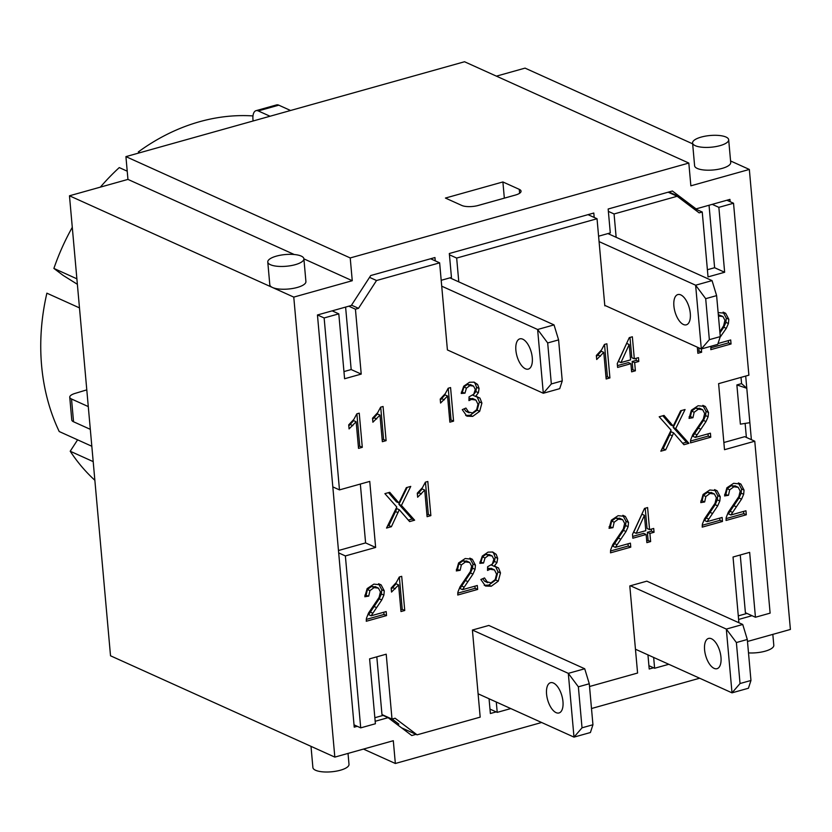 <?xml version="1.0" encoding="UTF-8"?>
<svg xmlns="http://www.w3.org/2000/svg" width="832" height="832" viewBox="0 0 832 832"><rect width="100%" height="100%" fill="white"/><g stroke="black" fill="none" stroke-linecap="round" stroke-linejoin="round"><path stroke-width="1.25" d="M357.271 726.305L354.234 727.158L333.778 497.879M416.021 734.354L411.778 735.54L388.097 717.673L383.094 715.406L374.847 717.725M392.153 719.056L398.861 724.121L397.249 724.578M376.813 656.833L381.971 714.563L392.007 719.098L395.086 718.234L417.082 734.833L401.523 727.802M360.339 484.047L365.602 542.911L338.468 550.514M345.602 307.091L351.177 369.554L343.959 371.582M675.022 195.302L675.792 195.083L691.07 206.617L696.072 208.884L729.934 199.389L730.142 201.708M712.223 204.35L718.858 207.345L724.651 272.251L708.032 276.91L702.239 212.004L692.058 207.511M709.041 205.244L714.615 267.717L707.398 269.734M737.734 622.222L738.826 621.91L733.034 557.014L749.653 552.354L755.446 617.25L770.12 613.142L754.77 441.21L744.734 436.675L723.861 442.52M740.251 554.986L745.399 612.716L755.446 617.25M747.001 613.434L738.286 615.878M745.129 423.415L746.377 437.414M736.871 384.925L740.376 424.154L749.861 422.677L746.793 388.284L736.871 384.925L741.572 383.604L746.793 388.284L745.701 376.064M741.021 377.374L741.572 383.604M668.907 191.984L675.792 195.083M333.798 497.869L317.45 314.974L351.312 305.49L370.729 275.538L434.959 257.535L435.25 260.853M441.199 280.301L451.454 277.43L449.322 253.51L593.798 213.034L594.183 217.443M653.557 667.794L649.21 669.011L647.951 654.867M496.163 711.901L490.381 713.513L489.06 698.755M749.861 422.677L751.379 439.67M388.097 717.673L375.17 721.292M752.003 615.701L738.608 619.455M754.77 441.21L724.506 449.696L718.609 383.656L748.883 375.17L733.533 203.237L718.858 207.345M726.898 200.242L733.533 203.237M724.651 272.251L714.615 267.717M702.239 212.004L699.161 212.867L677.175 196.269L668.148 192.192M607.922 233.584L616.148 237.297L614.068 213.959L608.369 211.38M616.148 237.297L712.046 280.613L695.625 285.21L599.082 241.602M712.046 280.613L716.612 295.62L720.273 336.606L709.353 339.664L705.692 298.678L695.625 285.21L701.324 348.982L604.77 305.365M680.774 294.892A15.704 7.405 74.3 0 1 689.894 310.565A15.704 7.405 74.3 0 1 686.327 324.823A15.704 7.405 74.3 0 1 674.96 311.698A15.704 7.405 74.3 0 1 677.851 294.57A15.704 7.405 74.3 0 1 680.774 294.892M605.426 305.666L604.812 305.833L597.033 218.733L588.006 214.656M514.28 195.364L477.027 205.774M597.033 218.733L456.664 258.066L458.796 281.871M456.664 258.066L449.436 254.8M449.904 277.857L554.029 324.896L537.618 329.493L441.719 286.177L439.639 262.839L430.612 258.762M439.639 262.839L376.532 280.519L358.509 308.329L351.52 305.167M376.532 280.519L369.543 277.358M348.795 306.197L355.43 309.192L361.223 374.088L351.177 369.554M358.509 308.329L355.43 309.192M361.223 374.088L344.594 378.747L338.801 313.851L332.166 310.856M338.801 313.851L324.137 317.959L317.502 314.964M332.79 486.876L339.477 489.892L324.137 317.959M339.477 489.892L369.751 481.406L375.638 547.446L365.602 542.911M547.685 342.95L558.594 339.893L562.255 380.89L559.718 388.658L543.306 393.255L551.335 383.947L547.685 342.95L537.618 329.493L543.306 393.255L447.408 349.939L441.719 286.177M525.398 368.774A15.704 7.405 74.3 0 1 516.277 353.111A15.704 7.405 74.3 0 1 519.844 338.853A15.704 7.405 74.3 0 1 531.211 351.978A15.704 7.405 74.3 0 1 528.32 369.106A15.704 7.405 74.3 0 1 525.398 368.774M554.029 324.896L558.594 339.893M562.255 380.89L551.335 383.947M720.273 336.606L717.735 344.375L701.324 348.982L709.353 339.664M705.692 298.678L716.612 295.62M556.088 712.639A15.704 7.405 74.3 0 1 546.967 696.977A15.704 7.405 74.3 0 1 550.524 682.708A15.704 7.405 74.3 0 1 561.902 695.843A15.704 7.405 74.3 0 1 559.01 712.962A15.704 7.405 74.3 0 1 556.088 712.639M472.41 630.042L488.821 625.446L584.719 668.762L568.308 673.358L472.41 630.042L478.098 693.805L573.997 737.121L582.026 727.813L578.365 686.816L568.308 673.358L573.997 737.121L590.408 732.524L592.946 724.745L582.026 727.813M578.365 686.816L589.285 683.758L592.946 724.745M584.719 668.762L589.285 683.758M488.821 625.446L489.486 625.737M646.838 581.162L742.737 624.478L726.315 629.075L630.427 585.759L646.838 581.162M711.464 638.758A15.704 7.405 74.3 0 1 720.585 654.43A15.704 7.405 74.3 0 1 717.018 668.689A15.704 7.405 74.3 0 1 705.65 655.554A15.704 7.405 74.3 0 1 708.542 638.435A15.704 7.405 74.3 0 1 711.464 638.758M742.737 624.478L747.302 639.486L750.963 680.472L748.426 688.241L732.014 692.838L740.043 683.53L736.382 642.543L747.302 639.486M750.963 680.472L740.043 683.53M736.382 642.543L726.315 629.075L732.014 692.838L635.461 649.23M668.803 664.29L654.618 668.262L648.918 665.694M654.618 668.262L653.65 657.446M589.534 686.504L637.582 673.036L629.803 585.936L630.427 585.759M598.593 236.194L610.293 232.918L608.161 209.009L672.391 191.006L696.072 208.884M69.742 397.197L71.77 419.973A12.085 3.921 -5.1 0 0 73.549 421.772L71.521 399.006A12.085 3.921 174.9 0 1 69.742 397.197A12.085 3.921 174.9 0 1 75.473 393.286L86.788 389.865M90.314 429.343L73.549 421.772M253.105 120.983L252.97 119.465A12.085 5.699 74.3 0 1 256.017 110.677A12.085 5.699 74.3 0 1 258.253 110.926L278.782 105.175A12.085 5.699 -105.7 0 0 276.536 104.926L256.017 110.677M270.036 116.241L258.253 110.926M290.555 110.49L278.782 105.175M88.286 406.578L71.521 399.006M79.477 307.892L46.883 293.176A206.534 169.385 114.3 0 0 59.228 431.538L91.822 446.254M93.194 461.614L70.21 451.235L77.605 439.837M77.366 284.294L63.097 275.371L53.893 268.424L76.877 278.814M127.223 171.184L119.267 167.586A206.627 169.468 114.3 0 0 100.36 187.127M139.984 152.682L138.32 151.934L139.495 152.818M70.21 451.235A206.627 169.468 114.3 0 0 94.858 480.272M72.28 227.334A206.627 169.468 114.3 0 0 53.893 268.424M252.98 115.929A206.627 169.468 114.3 0 0 138.32 151.934M496.413 76.149L525.044 68.12L692.65 143.832M541.622 722.498L395.346 763.485L393.307 740.719L334.828 757.11L110.521 655.793L69.472 195.79L127.951 179.4L125.923 156.624L464.526 61.745L688.823 163.062L690.862 185.827L749.341 169.447L730.569 160.961M334.828 757.11L293.769 297.107L69.472 195.79M395.346 763.485L363.449 749.081M699.639 678.215L591.5 708.521M749.341 169.447L790.4 629.45L747.479 641.472M701.178 137.093A18.127 5.876 174.9 0 1 726.014 137.051A18.127 5.876 174.9 0 1 728.676 139.755A18.127 5.876 174.9 0 1 711.152 147.212A18.127 5.876 174.9 0 1 692.578 142.979A18.127 5.876 174.9 0 1 701.178 137.093M728.676 139.755L730.714 162.521A18.127 5.876 174.9 0 1 713.18 169.988A18.127 5.876 174.9 0 1 694.606 165.745L692.578 142.979M276.38 256.131A18.127 5.876 174.9 0 1 303.888 258.783A18.127 5.876 174.9 0 1 290.992 265.637A18.127 5.876 174.9 0 1 270.442 264.711A18.127 5.876 174.9 0 1 267.779 262.007A18.127 5.876 174.9 0 1 276.38 256.131M303.888 258.783L305.916 281.559A18.127 5.876 174.9 0 1 293.03 288.413A18.127 5.876 174.9 0 1 272.47 287.487A18.127 5.876 174.9 0 1 269.807 284.783L267.779 262.007M293.769 297.107L352.258 280.717L303.898 258.866M294.247 254.509L127.951 179.4M311.002 746.346L312.894 767.562A18.127 5.876 -5.1 0 0 315.557 770.255A18.127 5.876 -5.1 0 0 340.402 770.214A18.127 5.876 -5.1 0 0 349.003 764.338L348.026 753.407M748.498 652.891A18.127 5.876 -5.1 0 0 765.201 651.175A18.127 5.876 -5.1 0 0 773.802 645.299L772.824 634.369M502.892 181.958L519.272 189.353A12.085 3.921 174.9 0 1 521.05 191.162A12.085 3.921 174.9 0 1 515.31 195.083L478.369 205.431A12.085 3.921 174.9 0 1 461.812 205.462L445.432 198.058L502.892 181.958L504.338 198.12M352.258 280.717L350.22 257.941L688.823 163.062M334.308 503.87L337.376 538.262M350.22 257.941L125.923 156.624M629.19 344.531L620.963 362.565L618.436 361.421L626.673 343.398L629.19 344.531L630.562 359.871L620.963 362.565M630.895 363.698L617.604 367.432L617.261 363.594L629.283 337.636L632.351 336.773L634.317 358.821L638.466 357.656L638.799 361.483L634.66 362.648L635.388 370.791L631.623 371.842L630.895 363.698L628.378 362.565L617.438 365.633M635.388 370.791L632.871 369.658L631.467 370.042M634.66 362.648L632.143 361.504L632.871 369.658M638.799 361.483L636.282 360.35L632.143 361.504M636.106 358.322L636.282 360.35M634.317 358.821L631.8 357.677L629.99 337.438M398.902 502.944L406.349 487.635L410.758 486.398L401.43 505.45L414.638 520.187L409.614 521.591L399.277 509.714L391.404 526.698L386.526 528.06L396.802 507.01L384.894 493.646L389.73 492.294L398.902 502.944L396.386 501.81L388.513 492.638M391.404 526.698L388.887 525.554L387.577 525.918M398.039 512.678L395.522 511.545L388.887 525.554M399.277 509.714L396.76 508.581L395.522 511.545M414.638 520.187L412.11 519.043L408.314 520.114M401.43 505.45L398.902 504.317L412.11 519.043M407.191 487.396L398.902 504.317M718.016 343.522L730.694 339.966L731.058 343.98L710.798 349.658L711.069 346.247M718.13 312.593L725.639 313.269L728.811 319.28L728.416 323.502L726.284 328.359L720.065 337.241M723.112 312.135L726.284 318.146L725.899 322.369L723.767 327.226L719.94 332.894M719.846 331.781L723.622 325.79L724.932 320.268L722.956 316.534L718.442 316.056M722.956 316.534L718.307 314.61M731.058 343.98L728.541 342.846L710.778 347.818M728.343 340.631L728.541 342.846M738.202 487.323L733.876 486.793L729.685 489.819L728.489 495.29L724.578 495.934L726.918 487.781L733.658 483.309L740.875 484.068L744.047 490.079L743.662 494.302L741.53 499.158L730.902 514.977L745.94 510.765L746.304 514.779L726.034 520.458L726.222 517.431L728.291 512.21L738.868 496.579L740.178 491.067L738.202 487.323L734.958 485.763M746.304 514.779L743.777 513.635L726.024 518.617M743.579 511.42L743.777 513.635M730.902 514.977L728.385 513.833L739.014 498.014L741.135 493.158L741.53 488.935L738.358 482.924M728.489 495.29L724.63 494.374M735.686 486.19L731.359 485.649L727.168 488.675L725.962 494.156M378.435 588.141L374.109 587.6L369.928 590.626L368.722 596.107L364.811 596.752L367.151 588.588L373.89 584.126L381.118 584.875L384.29 590.886L383.895 595.109L381.763 599.966L371.145 615.784L386.173 611.572L386.537 615.586L366.267 621.265L366.454 618.249L368.524 613.028L379.101 597.397L380.411 591.874L378.435 588.141L375.19 586.581M386.537 615.586L384.01 614.453L366.257 619.424M383.812 612.238L384.01 614.453M371.145 615.784L368.618 614.65L379.246 598.832L381.368 593.975L381.763 589.753L378.591 583.742M368.722 596.107L364.863 595.192M375.918 586.997L371.592 586.466L367.401 589.493L366.194 594.974M466.024 411.351L472.41 412.984L476.632 409.739L477.994 404.258L475.914 400.067L471.515 399.412L468.946 400.608L469.03 396.885L473.762 394.202L475.28 389.459L473.574 386.1L469.882 385.622L466.419 388.128L464.974 393.162L461.209 393.474L463.726 386.214L469.498 382.262L474.146 382.169L477.61 384.478L479.086 388.482L478.39 392.725L475.54 396.417L479.95 398.091L481.905 403.073L479.69 411.299L472.69 416.385L466.877 416.166L462.27 409.646L465.92 408.065L469.165 412.828L466.024 411.351L464.1 408.855M476.954 396.521L479.388 401.929L477.173 410.166L470.174 415.241L465.67 415.47M475.54 396.417L473.023 395.283L475.873 391.581L476.57 387.348L475.082 383.344L473.845 382.096M464.974 393.162L461.354 392.111M471.047 384.966L467.366 384.478L463.902 386.994L462.457 392.028M473.574 386.1L470.402 384.582M473.387 398.923L468.998 398.278L471.515 399.412M475.914 400.067L472.534 398.424M701.345 348.972L701.636 352.227L699.109 351.094L697.705 351.489M698.828 347.849L699.109 351.094M701.636 352.227L697.871 353.288L697.32 347.173M430.862 515.632L427.097 516.693L424.726 490.079L417.643 497.224L417.29 493.178L422.448 487.646L425.391 482.154L427.814 481.478L430.862 515.632L428.345 514.498L426.941 514.894M425.454 482.144L428.345 514.498M424.726 490.079L422.198 488.935L417.383 494.25M386.11 440.648L382.346 441.698L379.974 415.085L372.892 422.23L372.528 418.194L377.697 412.651L380.64 407.17L383.063 406.484L386.11 440.648L383.594 439.504L382.19 439.899M380.702 407.15L383.594 439.504M379.974 415.085L377.447 413.941L372.632 419.255M453.565 421.138L449.873 422.167L447.533 396.011L440.575 403.042L440.222 399.069L445.297 393.63L448.188 388.232L450.57 387.566L453.565 421.138L451.048 419.994L449.706 420.368M448.209 388.232L451.048 419.994M447.533 396.011L445.016 394.878L440.315 400.057M398.611 584.927L391.529 592.072L391.165 588.037L396.334 582.494L399.277 577.013L401.7 576.326L404.747 610.49L400.982 611.541L398.611 584.927L396.084 583.783L391.269 589.098M404.747 610.49L402.23 609.346L400.826 609.742M399.339 576.992L402.23 609.346M362.294 447.314L358.53 448.375L356.148 421.762L349.076 428.906L348.712 424.861L353.881 419.328L356.814 413.837L359.247 413.161L362.294 447.314L359.767 446.181L358.363 446.576M356.886 413.826L359.767 446.181M356.148 421.762L353.631 420.618L348.806 425.932M609.918 377.926L606.154 378.986L603.782 352.362L596.7 359.507L596.346 355.472L601.505 349.939L604.448 344.448L606.871 343.772L609.918 377.926L607.402 376.792L605.998 377.187M604.51 344.427L607.402 376.792M603.782 352.362L601.255 351.229L596.44 356.543M484.598 581.204L490.984 582.837L495.217 579.592L496.569 574.122L494.489 569.92L490.09 569.275L487.521 570.461L487.614 566.748L492.346 564.065L493.854 559.312L492.149 555.963L488.457 555.474L485.004 557.991L483.548 563.025L479.794 563.326L482.3 556.067L488.082 552.126L492.721 552.022L496.184 554.341L497.671 558.345L496.974 562.578L494.125 566.28L498.524 567.954L500.49 572.926L498.274 581.162L491.265 586.238L485.462 586.019L480.854 579.509L484.505 577.928L487.739 582.691L484.598 581.204L482.685 578.718M495.529 566.374L497.962 571.792L495.747 580.018L488.748 585.104L484.245 585.322M494.125 566.28L491.598 565.136L494.447 561.444L495.144 557.201L493.667 553.197L492.43 551.949M483.548 563.025L479.939 561.974M489.632 554.819L485.94 554.341L482.477 556.847L481.031 561.881M492.149 555.963L488.977 554.445M491.972 568.786L487.573 568.142M494.489 569.92L491.109 568.277M469.695 562.474L465.452 561.943L461.334 564.928L460.148 570.305L456.31 570.939L458.609 562.921L465.223 558.522L472.326 559.27L475.446 565.178L475.062 569.327L472.971 574.101L462.53 589.649L477.298 585.499L477.651 589.451L457.746 595.026L457.922 592.062L459.961 586.924L470.35 571.574L471.64 566.145L469.695 562.474L466.461 560.924M477.651 589.451L475.134 588.307L457.725 593.185M474.947 586.165L475.134 588.307M462.53 589.649L460.002 588.505L470.444 572.957L472.534 568.194L472.93 564.034L469.81 558.137M460.148 570.305L456.362 569.369M467.178 561.34L462.925 560.81L458.817 563.784L457.631 569.161M622.669 519.698L618.342 519.168L614.162 522.194L612.955 527.665L609.045 528.31L611.385 520.156L618.124 515.684L625.352 516.443L628.524 522.454L628.129 526.677L625.997 531.534L615.378 547.352L630.406 543.14L630.77 547.154L610.501 552.833L610.688 549.806L612.758 544.586L623.334 528.954L624.645 523.442L622.669 519.698L619.424 518.138M630.77 547.154L628.243 546.01L610.49 550.992M628.046 543.795L628.243 546.01M615.378 547.352L612.851 546.208L623.48 530.39L625.602 525.533L625.997 521.31L622.825 515.299M612.955 527.665L609.097 526.75M620.152 518.565L615.826 518.024L611.634 521.05L610.428 526.531M714.386 494L710.06 493.459L705.869 496.496L704.662 501.966L700.762 502.611L703.092 494.447L709.831 489.986L717.059 490.745L720.231 496.746L719.836 500.978L717.714 505.825L707.086 521.654L722.124 517.442L722.478 521.456L702.218 527.134L702.395 524.108L704.475 518.887L715.052 503.256L716.352 497.744L714.386 494L711.131 492.44M722.478 521.456L719.961 520.312L702.198 525.294M719.763 518.097L719.961 520.312M707.086 521.654L704.569 520.51L715.187 504.691L717.319 499.834L717.714 495.612L714.542 489.601M704.662 501.966L702.146 500.833L700.814 501.051M711.859 492.866L707.543 492.326L703.352 495.352L702.146 500.833M702.676 409.75L698.35 409.209L694.158 412.246L692.952 417.716L689.042 418.361L691.382 410.197L698.121 405.735L705.349 406.494L708.521 412.495L708.126 416.728L706.004 421.574L695.375 437.403L710.414 433.191L710.767 437.206L690.508 442.884L690.685 439.858L692.765 434.637L703.342 419.006L704.642 413.494L702.676 409.75L699.421 408.19M695.375 437.403L692.858 436.259L703.477 420.441L705.609 415.584L706.004 411.362L702.832 405.35M692.952 417.716L690.435 416.582L689.104 416.801M700.149 408.616L695.822 408.075L691.642 411.102L690.435 416.582M710.767 437.206L708.25 436.062L690.487 441.043M708.053 433.846L708.25 436.062M672.339 435.812L665.704 449.831L660.837 451.194L671.102 430.144L659.194 416.78L664.03 415.428L673.213 426.078L680.649 410.769L685.069 409.531L675.73 428.584L688.938 443.321L683.914 444.725L673.577 432.848L672.339 435.812L669.822 434.678L663.187 448.687L661.877 449.062M673.577 432.848L671.06 431.714L669.822 434.678M688.938 443.321L686.421 442.177L682.614 443.248M675.73 428.584L673.202 427.45L686.421 442.177M681.491 410.53L673.202 427.45M673.213 426.078L670.686 424.944L662.813 415.771M665.704 449.831L663.187 448.687M636.199 533.354L645.798 530.67L644.436 515.33L641.909 514.186L633.682 532.22L636.199 533.354L644.436 515.33M646.142 534.498L632.84 538.221L632.497 534.394L644.519 508.425L647.598 507.562L649.563 529.61L653.702 528.455L654.046 532.282L649.906 533.437L650.634 541.58L646.87 542.641L646.142 534.498L643.625 533.354L632.684 536.422M650.634 541.58L648.118 540.446L646.714 540.842M649.906 533.437L647.39 532.303L648.118 540.446M654.046 532.282L651.529 531.138L647.39 532.303M651.342 529.11L651.529 531.138M649.563 529.61L647.046 528.476L645.237 508.227M614.068 213.959L677.175 196.269M375.638 547.446L345.374 555.932L338.686 552.916M354.026 724.849L360.714 727.865L345.374 555.932M360.714 727.865L375.388 723.757L369.595 658.85L386.214 654.191L392.007 719.098M478.098 693.805L480.178 717.142L417.082 734.833M510.786 708.573L497.214 712.369L496.288 702.021M497.214 712.369L489.986 709.103M519.272 189.353L519.615 193.242M396.063 499.46L393.546 498.326M721.022 335.972L720.179 335.598M726.284 328.359L723.767 327.226M728.416 323.502L725.899 322.369M728.811 319.28L726.284 318.146M725.639 313.269L723.362 312.25M732.295 512.273L729.768 511.129M736.258 506.771L733.741 505.627M741.53 499.158L739.014 498.014M743.662 494.302L741.135 493.158M744.047 490.079L741.53 488.935M740.875 484.068L738.608 483.038M729.685 489.819L727.168 488.675M733.876 486.793L731.359 485.649M372.528 613.08L370.011 611.946M376.49 607.578L373.974 606.445M381.763 599.966L379.246 598.832M383.895 595.109L381.368 593.975M384.29 590.886L381.763 589.753M381.118 584.875L378.841 583.856M369.928 590.626L367.401 589.493M374.109 587.6L371.592 586.466M472.69 416.385L470.174 415.241M479.69 411.299L477.173 410.166M481.905 403.073L479.388 401.929M479.95 398.091L477.422 396.958M478.39 392.725L475.873 391.581M479.086 388.482L476.57 387.348M477.61 384.478L475.082 383.344M466.419 388.128L463.902 386.994M469.882 385.622L467.366 384.478M421.418 493.948L418.891 492.814M376.667 418.964L374.14 417.82M444.288 399.828L441.761 398.684M395.304 588.796L392.777 587.662M352.841 425.63L350.324 424.497M600.475 356.242L597.948 355.108M491.265 586.238L488.748 585.104M498.274 581.162L495.747 580.018M500.49 572.926L497.962 571.792M498.524 567.954L496.007 566.81M496.974 562.578L494.447 561.444M497.671 558.345L495.144 557.201M496.184 554.341L493.667 553.197M485.004 557.991L482.477 556.847M488.457 555.474L485.94 554.341M490.09 569.275L487.583 568.142M463.892 586.986L461.375 585.842M467.792 581.578L465.265 580.445M472.971 574.101L470.444 572.957M475.062 569.327L472.534 568.194M475.446 565.178L472.93 564.034M472.326 559.27L470.09 558.262M461.334 564.928L458.817 563.784M465.452 561.943L462.925 560.81M616.762 544.638L614.245 543.504M620.724 539.146L618.207 538.002M625.997 531.534L623.48 530.39M628.129 526.677L625.602 525.533M628.524 522.454L625.997 521.31M625.352 516.443L623.074 515.414M614.162 522.194L611.634 521.05M618.342 519.168L615.826 518.024M708.479 518.939L705.952 517.806M712.442 513.438L709.925 512.304M717.714 505.825L715.187 504.691M719.836 500.978L717.319 499.834M720.231 496.746L717.714 495.612M717.059 490.745L714.792 489.715M705.869 496.496L703.352 495.352M710.06 493.459L707.543 492.326M696.758 434.689L694.242 433.555M700.731 429.187L698.214 428.054M706.004 421.574L703.477 420.441M708.126 416.728L705.609 415.584M708.521 412.495L706.004 411.362M705.349 406.494L703.071 405.465M694.158 412.246L691.642 411.102M698.35 409.209L695.822 408.075M670.374 422.594L667.846 421.46"/></g></svg>
